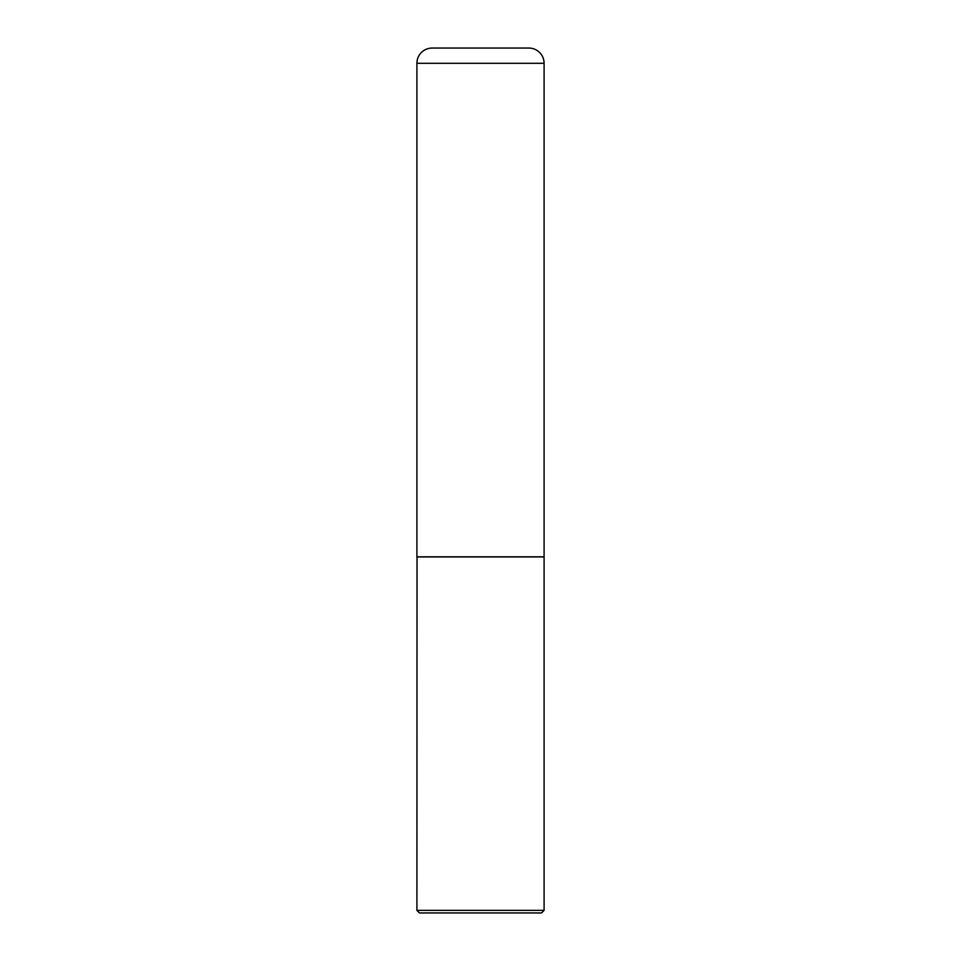 <?xml version="1.0" encoding="UTF-8"?>
<svg xmlns="http://www.w3.org/2000/svg" width="961" height="961" viewBox="0 0 961 961"><rect width="100%" height="100%" fill="white"/><g stroke="black" fill="none" stroke-linecap="round" stroke-linejoin="round"><path stroke-width="1.44" d="M416.906 63.306L416.906 556.815L544.094 556.815L544.094 63.306L416.906 63.306A15.256 15.256 0 0 1 432.162 48.05L528.838 48.05A15.256 15.256 0 0 1 544.094 63.306M417.026 556.815L416.906 910.367L544.094 910.367L544.094 556.948L416.906 556.948M544.094 910.367L541.511 912.95L419.489 912.95L416.906 910.367"/></g></svg>
